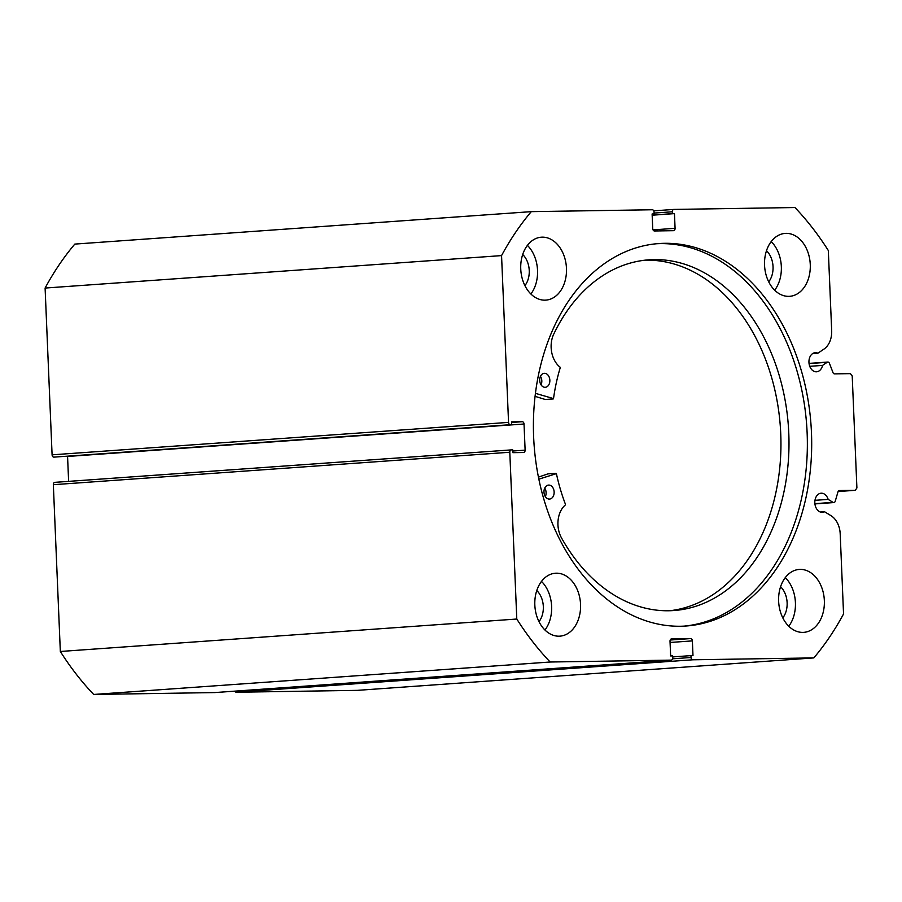 <?xml version="1.0" encoding="UTF-8"?>
<svg xmlns="http://www.w3.org/2000/svg" width="902" height="902" viewBox="0 0 902 902"><rect width="100%" height="100%" fill="white"/><g stroke="black" fill="none" stroke-linecap="round" stroke-linejoin="round"><path stroke-width="1.35" d="M538.832 479.165L556.41 473.64A160.049 115.907 85.9 0 0 565.464 504.331L565.351 504.94A22.945 16.619 85.9 0 0 561.224 537.412A175.8 127.306 85.9 0 0 668.134 610.767A175.8 127.306 85.9 0 0 673.862 610.53A175.8 127.306 85.9 0 0 788.63 430.096A175.8 127.306 85.9 0 0 654.649 259.584A175.8 127.306 85.9 0 0 648.933 259.821A175.8 127.306 85.9 0 0 553.445 334.766A22.945 16.619 85.9 0 0 560.063 367.159L560.221 367.757A160.049 115.907 85.9 0 0 553.524 398.594L535.45 393.351M538.426 477.124L547.942 473.877L556.049 473.291M549.329 499.077A7.013 5.074 -94.1 0 1 543.985 492.278A7.013 5.074 -94.1 0 1 548.563 485.084A7.013 5.074 -94.1 0 1 548.788 485.073A7.013 5.074 -94.1 0 1 554.132 491.872A7.013 5.074 -94.1 0 1 549.555 499.065A7.013 5.074 -94.1 0 1 549.329 499.077M545.045 387.308A7.013 5.074 -94.1 0 1 539.7 380.509A7.013 5.074 -94.1 0 1 544.278 373.315A7.013 5.074 -94.1 0 1 544.504 373.304A7.013 5.074 -94.1 0 1 549.848 380.103A7.013 5.074 -94.1 0 1 545.27 387.296A7.013 5.074 -94.1 0 1 545.045 387.308M669.836 610.733A175.8 127.306 85.9 0 0 780.422 427.886A175.8 127.306 85.9 0 0 646.621 260.159A175.8 127.306 85.9 0 0 644.919 260.193M545.282 399.496L535.089 396.35M540.456 376.337A7.013 5.074 -94.1 0 1 541.053 384.838M544.74 488.106A7.013 5.074 -94.1 0 1 545.349 496.619M820.324 512.02L824.529 511.727A9.584 6.934 -94.1 0 1 822.455 512.325A9.584 6.934 -94.1 0 1 822.184 512.336A9.584 6.934 -94.1 0 1 814.844 503.068A9.584 6.934 -94.1 0 1 821.102 493.214A9.584 6.934 -94.1 0 1 821.384 493.202A9.584 6.934 -94.1 0 1 828.16 499.392L833.042 502.369A2.334 1.691 85.9 0 0 833.764 502.572A2.334 1.691 85.9 0 0 833.831 502.572A2.334 1.691 85.9 0 0 835.241 501.208L837.969 491.928A2.334 1.691 -94.1 0 1 839.39 490.564A2.334 1.691 -94.1 0 1 839.458 490.553L855.31 490.305L856.9 487.948L852.21 375.942L850.417 373.631L834.564 373.879A2.334 1.691 -94.1 0 1 832.974 372.56L829.468 363.382A2.334 1.691 85.9 0 0 827.799 362.052A2.334 1.691 85.9 0 0 827.168 362.288L809.06 363.574M673.817 209.433L653.77 210.854L673.884 209.422A2.334 1.691 85.9 0 1 673.952 209.422L794.955 207.539A289.722 209.805 85.9 0 1 828.318 250.519L831.678 330.673A20.182 14.612 -94.1 0 1 824 349.074L817.888 353.201A9.584 6.934 85.9 0 0 815.487 352.671A9.584 6.934 85.9 0 0 815.205 352.682A9.584 6.934 85.9 0 0 808.959 362.536A9.584 6.934 85.9 0 0 816.287 371.804A9.584 6.934 85.9 0 0 816.569 371.793A9.584 6.934 85.9 0 0 822.545 365.411L827.168 362.288M809.748 366.313L822.545 365.411M683.975 626.135A191.709 138.829 85.9 0 0 806.85 427.582A191.709 138.829 85.9 0 0 660.185 243.619A191.709 138.829 85.9 0 0 656.791 243.732M680.57 626.247A191.709 138.829 85.9 0 0 686.14 625.999A191.709 138.829 85.9 0 0 811.27 428.777A191.709 138.829 85.9 0 0 664.526 243.315A191.709 138.829 85.9 0 0 658.956 243.551A191.709 138.829 85.9 0 0 533.826 440.785A191.709 138.829 85.9 0 0 680.57 626.247M556.376 573.187A31.547 22.843 85.9 0 0 555.452 573.221A31.547 22.843 85.9 0 0 534.863 605.682A31.547 22.843 85.9 0 0 559.014 636.192A31.547 22.843 85.9 0 0 559.928 636.147A31.547 22.843 85.9 0 0 580.516 603.697A31.547 22.843 85.9 0 0 556.376 573.187M542.282 237.158A31.547 22.843 85.9 0 0 541.369 237.192A31.547 22.843 85.9 0 0 520.781 269.642A31.547 22.843 85.9 0 0 544.932 300.163A31.547 22.843 85.9 0 0 545.845 300.118A31.547 22.843 85.9 0 0 566.433 267.668A31.547 22.843 85.9 0 0 542.282 237.158M800.175 569.387A31.547 22.843 85.9 0 0 799.251 569.433A31.547 22.843 85.9 0 0 778.663 601.882A31.547 22.843 85.9 0 0 802.814 632.392A31.547 22.843 85.9 0 0 803.727 632.358A31.547 22.843 85.9 0 0 824.315 599.909A31.547 22.843 85.9 0 0 800.175 569.387M786.082 233.359A31.547 22.843 85.9 0 0 785.168 233.404A31.547 22.843 85.9 0 0 764.58 265.853A31.547 22.843 85.9 0 0 788.731 296.363A31.547 22.843 85.9 0 0 789.645 296.33A31.547 22.843 85.9 0 0 810.233 263.88A31.547 22.843 85.9 0 0 786.082 233.359M673.884 209.422A2.334 1.691 85.9 0 0 672.351 211.778L654.108 213.075M653.037 229.886L675.079 228.319L674.459 213.616L672.43 213.65L672.351 211.778M675.079 228.319A2.334 1.691 -94.1 0 1 673.546 230.675A2.334 1.691 -94.1 0 1 673.478 230.675L654.525 230.968A2.334 1.691 -94.1 0 1 652.732 228.668L652.112 213.966L654.142 213.932L654.063 212.06A2.334 1.691 85.9 0 0 652.281 209.76L531.278 211.643A289.722 209.805 85.9 0 0 501.557 255.604L508.548 422.384A2.334 1.691 85.9 0 0 510.34 424.695L53.883 457.134L510.34 424.695M511.592 422.463L522.235 421.708L511.569 421.865L511.693 424.673M522.235 421.708A2.334 1.691 -94.1 0 1 524.028 424.008L67.571 456.457L68.62 481.364M512.798 451.023L525.122 450.143L524.028 424.008M525.122 450.143A2.334 1.691 -94.1 0 1 523.6 452.5A2.334 1.691 -94.1 0 1 523.532 452.511L512.866 452.669L512.742 449.873L511.389 449.895A2.334 1.691 85.9 0 0 511.321 449.895A2.334 1.691 85.9 0 0 509.799 452.252L516.79 619.031A289.722 209.805 85.9 0 0 550.152 662.012L671.156 660.129A2.334 1.691 85.9 0 0 671.223 660.129A2.334 1.691 85.9 0 0 672.745 657.772L672.667 655.901L670.637 655.934L670.017 641.232A2.334 1.691 -94.1 0 1 671.55 638.875A2.334 1.691 -94.1 0 1 671.618 638.875L671.483 638.887M670.209 640.025L690.582 638.582L671.618 638.875M690.582 638.582A2.334 1.691 -94.1 0 1 692.375 640.894L670.073 642.472M672.621 658.798L691.033 657.49L690.955 655.619L692.984 655.585L692.375 640.894M691.033 657.49A2.334 1.691 85.9 0 0 692.826 659.79L813.829 657.908A289.722 209.805 85.9 0 0 843.55 613.946L840.19 533.792A20.182 14.612 85.9 0 0 830.979 515.662L824.529 511.727M692.826 659.79L236.369 692.24L357.372 690.357L813.829 657.908M236.369 692.24A2.334 1.691 -94.1 0 1 234.881 691.146M214.834 692.567A2.334 1.691 -94.1 0 1 214.766 692.578A2.334 1.691 -94.1 0 1 214.699 692.578L671.156 660.129M509.799 452.252L53.342 484.701L60.333 651.481A289.722 209.805 -94.1 0 0 93.695 694.461L214.699 692.578M53.342 484.701A2.334 1.691 -94.1 0 1 54.864 482.344A2.334 1.691 -94.1 0 1 54.932 482.344L511.254 449.906M53.883 457.134A2.334 1.691 -94.1 0 1 52.09 454.833L508.548 422.384M531.278 211.643L74.821 244.092A289.722 209.805 -94.1 0 0 45.1 288.054L52.09 454.833M45.1 288.054L501.557 255.604M93.695 694.461L550.152 662.012M516.79 619.031L60.333 651.481M536.791 590.517A20.092 14.556 -94.1 0 1 539.001 621.67M522.709 254.488A20.092 14.556 -94.1 0 1 524.919 285.641M780.591 586.728A20.092 14.556 -94.1 0 1 782.801 617.881M766.508 250.7A20.092 14.556 -94.1 0 1 768.718 281.852M774.671 290.207A31.547 22.843 85.9 0 0 771.21 241.578M788.754 626.236A31.547 22.843 85.9 0 0 785.304 577.618M530.872 293.996A31.547 22.843 85.9 0 0 527.411 245.378M544.955 630.024A31.547 22.843 85.9 0 0 541.504 581.407M838.127 491.534L855.31 490.305M652.157 215.093L672.43 213.65M652.169 215.206L674.459 213.616M652.123 214.078L654.142 213.932M672.712 656.915L690.955 655.619M812.634 353.573L817.888 353.201M814.98 500.328L828.16 499.392M555.982 473.302L547.942 473.877M553.129 398.943L545.09 399.507M814.889 503.654L833.042 502.369M553.219 398.955L545.191 399.518M511.321 449.895L54.864 482.344M214.766 692.578L671.223 660.129M814.923 503.914L833.831 502.572M809.038 363.393L827.799 362.052"/></g></svg>
